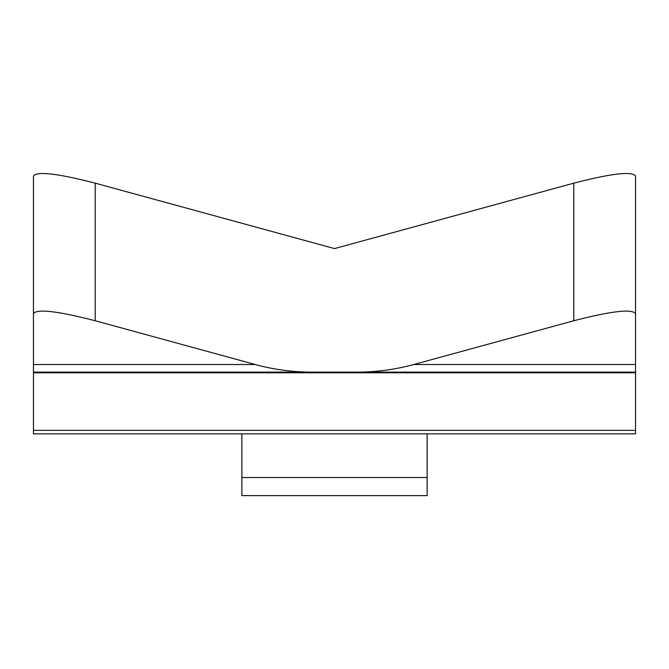 <?xml version="1.0" encoding="UTF-8"?>
<svg xmlns="http://www.w3.org/2000/svg" width="669" height="669" viewBox="0 0 669 669"><rect width="100%" height="100%" fill="white"/><g stroke="black" fill="none" stroke-linecap="round" stroke-linejoin="round"><path stroke-width="1" d="M72.043 433.855L596.957 433.855M95.207 183.155C57.768 173.505 37.188 171.105 33.45 175.955L33.45 313.552C37.188 308.702 57.768 311.102 95.207 320.752L95.207 183.155L334.5 248.592L573.793 183.155C611.232 173.505 631.812 171.105 635.55 175.955L635.55 364.53L413.71 364.53A188.683 163.646 180 0 1 356.97 372.106L33.45 372.106L33.45 313.552M356.97 372.106L635.55 372.106L635.55 433.855L33.45 433.855L33.45 372.106M241.869 477.524L241.869 495.612L427.131 495.612L427.131 477.524L241.869 477.524L241.869 433.855M427.131 433.855L427.131 477.524M312.03 372.106A188.683 163.646 180 0 1 255.29 364.53L95.207 320.752M635.55 372.106L635.55 364.53M413.71 364.53L573.793 320.752C611.232 311.102 631.812 308.702 635.55 313.552M255.29 364.53L33.45 364.53M635.55 430.368L33.45 430.368M635.55 372.8L33.45 372.8M573.793 320.752L573.793 183.155"/></g></svg>
